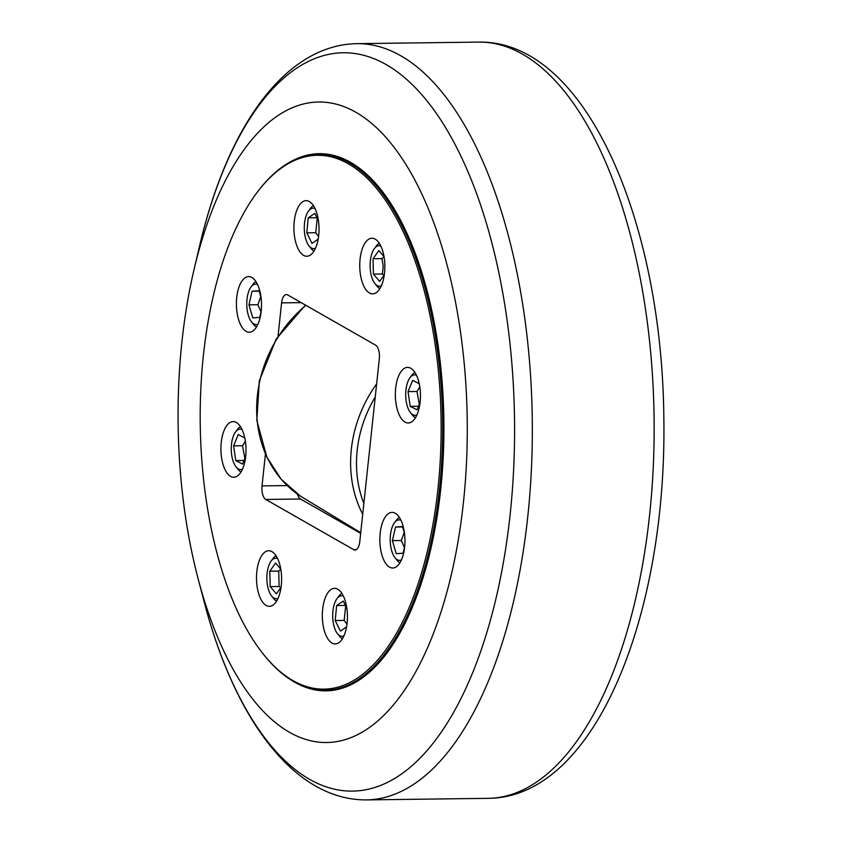 <?xml version="1.0" encoding="UTF-8"?>
<svg xmlns="http://www.w3.org/2000/svg" width="842" height="842" viewBox="0 0 842 842"><rect width="100%" height="100%" fill="white"/><g stroke="black" fill="none" stroke-linecap="round" stroke-linejoin="round"><path stroke-width="1.26" d="M278.039 336.084L281.586 302.878A11.125 5.02 -90.7 0 1 286.333 294.553A11.125 5.02 -90.7 0 1 287.617 294.9L375.595 345.146A11.125 5.02 -90.7 0 1 379.332 358.703L359.766 541.722A11.125 5.02 -90.7 0 1 355.029 550.047A11.125 5.02 -90.7 0 1 353.735 549.689L265.767 499.453L300.499 499.001A11.125 5.02 89.3 0 1 297.437 494.096M287.185 485.571L262.03 485.897L265.43 454.038M262.03 485.897A11.125 5.02 -90.7 0 0 265.767 499.453M346.567 626.89L340.41 631.068L335.221 620.543L336.642 605.535L345.409 605.419M345.662 605.935L344.157 620.428L346.978 624.185M344.157 620.428L335.221 620.543M336.642 605.535L343.252 601.051L346.851 608.345M343.431 596.22A20.24 9.136 -90.7 0 0 336.989 598.662L339.021 595.947A23.355 10.536 89.3 0 1 341.841 593.357M342.42 638.752A23.355 10.536 89.3 0 1 339.537 636.236L337.442 633.584A20.24 9.136 -90.7 0 0 343.936 635.857M336.989 598.662A20.24 9.136 -90.7 0 0 335.748 630.847A20.24 9.136 -90.7 0 0 337.442 633.584M244.064 460.479L235.771 460.585L233.602 445.839L238.233 434.588L244.769 437.935M245.654 456.606L242.58 464.068L235.771 460.585M245.38 441.271L242.528 445.734L244.885 458.469M242.528 445.734L233.602 445.839M242.012 429.483A20.24 9.136 -90.7 0 0 235.571 431.925L237.602 429.209A23.355 10.536 89.3 0 1 240.412 426.631M240.991 472.025A23.355 10.536 89.3 0 1 238.118 469.51L236.013 466.847A20.24 9.136 -90.7 0 0 242.517 469.131M235.571 431.925A20.24 9.136 -90.7 0 0 233.592 435.503A20.24 9.136 -90.7 0 0 236.013 466.847M317.245 218.236L315.739 232.729L306.804 232.845L308.225 217.836L314.834 213.352L318.434 220.646M316.992 217.72L308.225 217.836M315.739 232.729L318.56 236.486M318.15 239.191L311.993 243.37L306.804 232.845M314.003 251.053A23.355 10.536 89.3 0 1 311.119 248.537L309.014 245.885A20.24 9.136 -90.7 0 0 315.518 248.158M315.013 208.521A20.24 9.136 -90.7 0 0 308.572 210.963L310.603 208.248A23.355 10.536 89.3 0 1 313.424 205.659M308.572 210.963A20.24 9.136 -90.7 0 0 307.33 243.149A20.24 9.136 -90.7 0 0 309.014 245.885M419.811 387.025L416.958 391.488L408.033 391.604L412.664 380.352L419.2 383.699M420.084 402.371L417.011 409.833L410.201 406.349L418.495 406.244M416.958 391.488L419.316 404.234M410.201 406.349L408.033 391.604M415.432 417.79A23.355 10.536 89.3 0 1 412.548 415.274L410.443 412.612A20.24 9.136 -90.7 0 0 416.948 414.885M416.443 375.248A20.24 9.136 -90.7 0 0 410.001 377.69L412.033 374.974A23.355 10.536 89.3 0 1 414.853 372.385M410.001 377.69A20.24 9.136 -90.7 0 0 408.023 381.268A20.24 9.136 -90.7 0 0 410.443 412.612M322.96 154.202A268.598 121.216 89.3 0 1 324.991 153.928M331.843 690.472A268.598 121.216 89.3 0 1 329.801 690.251M355.798 112.228A320.318 144.55 -90.7 0 0 194.092 269.356A320.318 144.55 -90.7 0 0 198.028 578.422A320.318 144.55 -90.7 0 0 289.532 732.319A320.318 144.55 -90.7 0 0 463.416 502.663A320.318 144.55 -90.7 0 0 355.798 112.228M294.858 682.252A268.598 121.216 -90.7 0 0 294.879 682.262A268.598 121.216 -90.7 0 0 326.086 690.85A268.598 121.216 -90.7 0 0 443.292 455.49A268.598 121.216 -90.7 0 0 350.451 162.285A268.598 121.216 -90.7 0 0 319.234 153.697A268.598 121.216 -90.7 0 0 288.238 163.095M360.66 533.365L300.499 499.001M293.069 680.673A266.935 120.459 89.3 0 1 262.704 653.339A266.935 120.459 89.3 0 1 256.831 192.807A266.935 120.459 89.3 0 1 439.566 384.752A266.935 120.459 89.3 0 1 293.069 680.673M262.704 653.339L263.451 654.297A268.04 120.964 -90.7 0 0 293.942 681.736A268.04 120.964 -90.7 0 0 325.086 690.314A268.04 120.964 -90.7 0 0 442.05 455.427A268.04 120.964 -90.7 0 0 349.398 162.843A268.04 120.964 -90.7 0 0 318.255 154.265A268.04 120.964 -90.7 0 0 257.557 191.839L256.831 192.807M236.739 297.426A27.807 12.546 89.3 0 1 248.6 276.597A27.807 12.546 89.3 0 1 261.178 311.382A27.807 12.546 89.3 0 1 249.316 332.211A27.807 12.546 89.3 0 1 236.739 297.426M360.081 259.073A27.807 12.546 89.3 0 1 371.943 238.244A27.807 12.546 89.3 0 1 384.52 273.029A27.807 12.546 89.3 0 1 372.659 293.858A27.807 12.546 89.3 0 1 360.081 259.073M380.174 533.218A27.807 12.546 89.3 0 1 392.046 512.389A27.807 12.546 89.3 0 1 404.613 547.174A27.807 12.546 89.3 0 1 392.751 568.003A27.807 12.546 89.3 0 1 380.174 533.218M256.831 571.571A27.807 12.546 89.3 0 1 268.703 550.742A27.807 12.546 89.3 0 1 281.27 585.527A27.807 12.546 89.3 0 1 269.408 606.356A27.807 12.546 89.3 0 1 256.831 571.571M221.246 442.439A27.807 12.546 89.3 0 1 233.108 421.61A27.807 12.546 89.3 0 1 245.675 456.396A27.807 12.546 89.3 0 1 233.813 477.225A27.807 12.546 89.3 0 1 221.246 442.439M322.665 609.166A27.807 12.546 89.3 0 1 334.527 588.347A27.807 12.546 89.3 0 1 347.104 623.133A27.807 12.546 89.3 0 1 335.242 643.951A27.807 12.546 89.3 0 1 322.665 609.166M395.677 388.204A27.807 12.546 89.3 0 1 407.539 367.375A27.807 12.546 89.3 0 1 420.116 402.16A27.807 12.546 89.3 0 1 408.244 422.979A27.807 12.546 89.3 0 1 395.677 388.204M294.247 221.467A27.807 12.546 89.3 0 1 306.109 200.649A27.807 12.546 89.3 0 1 318.686 235.423A27.807 12.546 89.3 0 1 306.825 256.252A27.807 12.546 89.3 0 1 294.247 221.467M663.875 421.326A140.298 63.318 -90.7 0 0 663.791 414.517M380.847 246.117A20.24 9.136 -90.7 0 0 374.406 248.558L376.437 245.843A23.355 10.536 89.3 0 1 379.258 243.264M379.837 288.659A23.355 10.536 89.3 0 1 376.953 286.143L374.848 283.48A20.24 9.136 -90.7 0 0 381.352 285.754M374.406 248.558A20.24 9.136 -90.7 0 0 370.122 266.64A20.24 9.136 -90.7 0 0 374.848 283.48M384.299 274.839L379.637 281.365L373.427 274.113L373.038 258.704L378.858 250.558L384.005 256.568M384.026 256.726L381.973 258.599L383.226 266.282L382.363 273.997L384.015 275.239M382.363 273.997L373.427 274.113M381.973 258.599L373.038 258.704M256.494 327.012A23.355 10.536 89.3 0 1 253.61 324.496L251.505 321.833A20.24 9.136 -90.7 0 0 256.421 324.549A20.24 9.136 -90.7 0 0 258.01 324.107M257.505 284.47A20.24 9.136 -90.7 0 0 255.389 284.08A20.24 9.136 -90.7 0 0 251.063 286.912L253.095 284.196A23.355 10.536 89.3 0 1 255.915 281.607M251.063 286.912A20.24 9.136 -90.7 0 0 251.505 321.833M261.231 310.814L259.715 317.392L252.768 317.908L248.958 304.836L252.095 291.237L259.041 290.722L261.062 297.668M260.767 296.658L257.894 304.72L261.009 311.782M259.168 291.143L252.095 291.237M257.894 304.72L248.958 304.836M276.586 601.156A23.355 10.536 89.3 0 1 273.703 598.641L271.608 595.978A20.24 9.136 -90.7 0 0 278.102 598.252M277.597 558.614A20.24 9.136 -90.7 0 0 271.156 561.056L273.197 558.341A23.355 10.536 89.3 0 1 276.008 555.762M271.156 561.056A20.24 9.136 -90.7 0 0 266.872 579.138A20.24 9.136 -90.7 0 0 271.608 595.978M281.049 587.337L276.387 593.863L270.177 586.611L269.787 571.202L275.608 563.056L280.754 569.066M280.786 569.224L278.723 571.097L279.112 586.495L280.765 587.737M278.723 571.097L269.787 571.202M279.112 586.495L270.177 586.611M399.929 562.803A23.355 10.536 89.3 0 1 397.045 560.288L394.951 557.625A20.24 9.136 -90.7 0 0 399.855 560.34A20.24 9.136 -90.7 0 0 401.445 559.898M400.939 520.261A20.24 9.136 -90.7 0 0 398.834 519.882A20.24 9.136 -90.7 0 0 394.498 522.703L396.54 519.988A23.355 10.536 89.3 0 1 399.35 517.409M394.498 522.703A20.24 9.136 -90.7 0 0 394.951 557.625M404.676 546.605L403.15 553.183L396.203 553.699L392.393 540.627L395.529 527.029L402.476 526.513L404.497 533.46M404.213 532.449L401.329 540.511L404.444 547.574M402.602 526.934L395.529 527.029M392.393 540.627L401.329 540.511M363.86 503.484A116.185 100.209 -60.3 0 1 375.237 396.95M376.637 383.91A120.627 104.05 119.7 0 0 362.702 514.304M305.435 305.078L276.176 339.063L259.336 380.763L256.831 420.484L266.893 457.238L281.112 479.151L300.331 496.075A120.627 104.05 -60.3 0 1 305.867 305.33M281.586 302.878L301.141 302.625M386.068 64.539A369.259 166.642 89.3 0 1 510.126 514.63A369.259 166.642 89.3 0 1 309.677 779.366A369.259 166.642 89.3 0 1 204.196 601.967C234.686 718.847 293.984 800.353 366.449 799.9A378.153 170.652 -90.7 0 0 531.449 468.531A378.153 170.652 -90.7 0 0 400.739 55.751A378.153 170.652 -90.7 0 0 356.798 43.658C284.354 45.047 227.151 128.037 199.659 245.664A369.259 166.642 89.3 0 1 386.068 64.539M488.265 798.342C594.694 797.742 667.022 615.881 663.843 418.074C662.054 220.141 585.085 39.984 478.614 42.1A378.153 170.652 89.3 0 1 522.556 54.193A378.153 170.652 89.3 0 1 653.266 466.984A378.153 170.652 89.3 0 1 488.265 798.342L366.449 799.9M356.303 549.658L353.735 549.689M300.331 496.075L360.734 532.691M478.614 42.1L356.798 43.658M198.028 578.422L204.196 601.967M194.092 269.356L199.659 245.664M327.043 154.149L318.255 154.265M333.874 690.198L325.086 690.314"/></g></svg>
